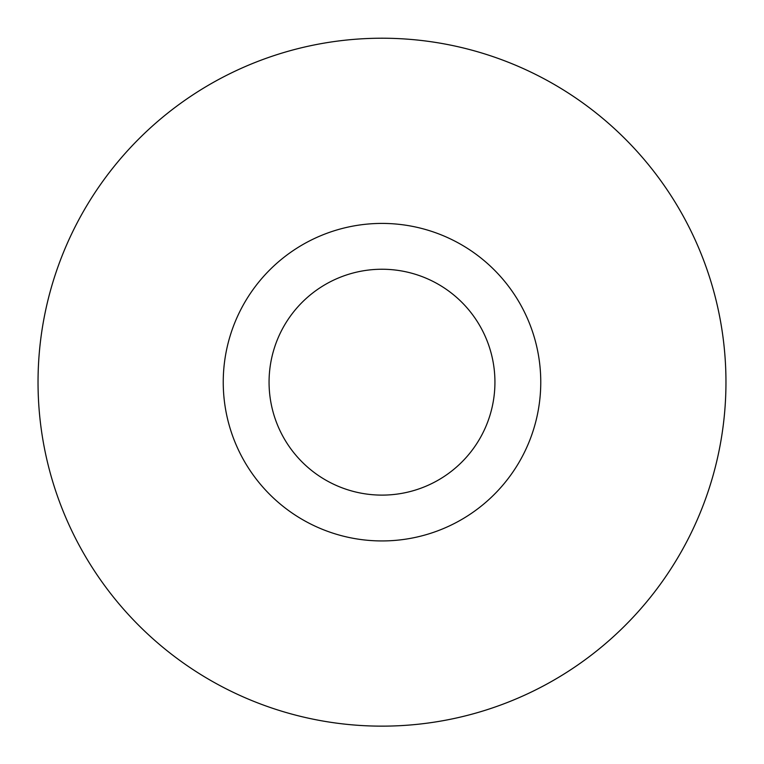 <?xml version="1.0" encoding="UTF-8"?>
<svg xmlns="http://www.w3.org/2000/svg" width="764" height="764" viewBox="0 0 764 764"><rect width="100%" height="100%" fill="white"/><g stroke="black" fill="none" stroke-linecap="round" stroke-linejoin="round"><path stroke-width="1.15" d="M38.391 397.929A343.972 343.972 0 0 1 540.167 76.734A343.972 343.972 0 0 1 567.442 671.881A343.972 343.972 0 0 1 38.391 397.929A343.962 343.962 0 0 0 397.748 725.781A343.962 343.962 0 0 0 725.599 366.433A343.962 343.962 0 0 0 366.252 38.582A343.962 343.962 0 0 0 38.401 397.929M540.597 374.914A158.759 158.759 0 0 0 296.403 248.472A158.759 158.759 0 0 0 309 523.159A158.759 158.759 0 0 0 540.597 374.914M494.814 377.005A112.929 112.929 0 0 0 321.119 287.063A112.929 112.929 0 0 0 330.077 482.466A112.929 112.929 0 0 0 494.814 377.005"/></g></svg>
